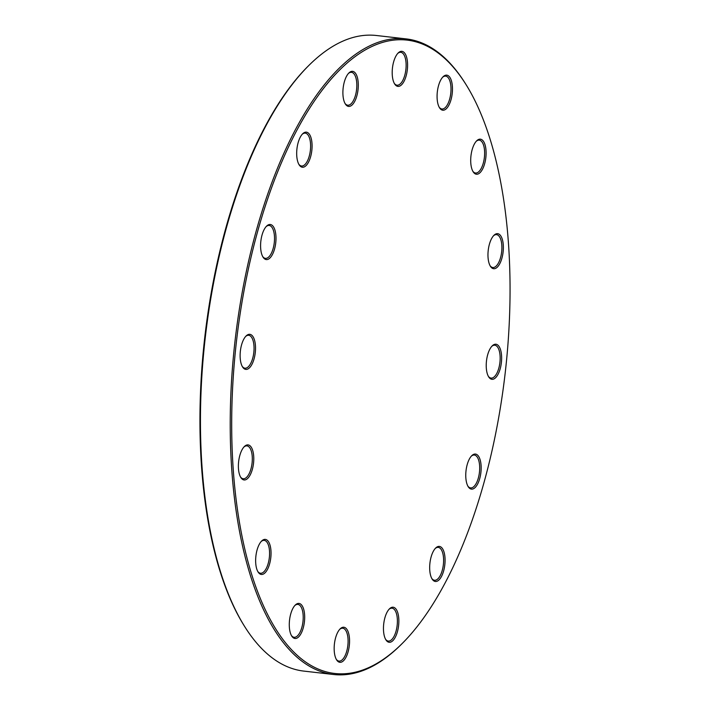 <?xml version="1.0" encoding="UTF-8"?>
<svg xmlns="http://www.w3.org/2000/svg" width="710" height="710" viewBox="0 0 710 710"><rect width="100%" height="100%" fill="white"/><g stroke="black" fill="none" stroke-linecap="round" stroke-linejoin="round"><path stroke-width="1.06" d="M406.164 38.899L376.398 35.5A319.864 135.761 96.5 0 0 308.939 65.355A319.864 135.761 96.5 0 0 205.234 337.907A319.864 135.761 96.5 0 0 244.843 626.815A319.864 135.761 96.5 0 0 303.836 671.101L333.602 674.5A319.864 135.761 -83.5 0 1 230.297 413.389A319.864 135.761 -83.5 0 1 406.164 38.899A319.864 135.761 -83.5 0 1 465.156 83.185L465.822 84.25A318.763 135.29 96.5 0 0 317.636 96.347A318.763 135.29 96.5 0 0 231.771 413.309A318.763 135.29 96.5 0 0 401.94 643.766A318.763 135.29 96.5 0 0 505.289 372.155A318.763 135.29 96.5 0 0 465.822 84.25M401.94 643.766L401.061 644.644A319.864 135.761 -83.5 0 1 333.602 674.5M392.195 71.985A17.643 7.49 -83.5 0 1 398.177 52.966A17.643 7.49 -83.5 0 1 407.336 69.704A17.643 7.49 -83.5 0 1 394.636 83.94A17.643 7.49 -83.5 0 1 392.195 71.985M437.076 95.797A17.643 7.49 -83.5 0 1 443.058 76.786A17.643 7.49 -83.5 0 1 452.217 93.516A17.643 7.49 -83.5 0 1 439.517 107.76A17.643 7.49 -83.5 0 1 437.076 95.797M470.703 159.83A17.643 7.49 -83.5 0 1 476.685 140.811A17.643 7.49 -83.5 0 1 485.844 157.549A17.643 7.49 -83.5 0 1 473.153 171.793A17.643 7.49 -83.5 0 1 470.703 159.83M487.965 254.322A17.643 7.49 -83.5 0 1 493.947 235.312A17.643 7.49 -83.5 0 1 503.106 252.05A17.643 7.49 -83.5 0 1 490.415 266.286A17.643 7.49 -83.5 0 1 487.965 254.322M486.226 364.896A17.643 7.49 -83.5 0 1 492.207 345.885A17.643 7.49 -83.5 0 1 501.375 362.624A17.643 7.49 -83.5 0 1 488.675 376.859A17.643 7.49 -83.5 0 1 486.226 364.896M465.76 474.724A17.643 7.49 -83.5 0 1 471.742 455.705A17.643 7.49 -83.5 0 1 480.901 472.443A17.643 7.49 -83.5 0 1 468.201 486.678A17.643 7.49 -83.5 0 1 465.76 474.724M429.674 567.068A17.643 7.49 -83.5 0 1 435.656 548.049A17.643 7.49 -83.5 0 1 444.815 564.787A17.643 7.49 -83.5 0 1 432.115 579.032A17.643 7.49 -83.5 0 1 429.674 567.068M383.462 627.88A17.643 7.49 -83.5 0 1 389.444 608.86A17.643 7.49 -83.5 0 1 398.603 625.599A17.643 7.49 -83.5 0 1 385.903 639.843A17.643 7.49 -83.5 0 1 383.462 627.88M334.161 647.902A17.643 7.49 -83.5 0 1 340.143 628.882A17.643 7.49 -83.5 0 1 349.302 645.621A17.643 7.49 -83.5 0 1 336.602 659.865A17.643 7.49 -83.5 0 1 334.161 647.902M289.281 624.081A17.643 7.49 -83.5 0 1 295.253 605.071A17.643 7.49 -83.5 0 1 304.421 621.8A17.643 7.49 -83.5 0 1 291.721 636.045A17.643 7.49 -83.5 0 1 289.281 624.081M255.644 560.048A17.643 7.49 -83.5 0 1 261.626 541.038A17.643 7.49 -83.5 0 1 270.785 557.776A17.643 7.49 -83.5 0 1 258.094 572.011A17.643 7.49 -83.5 0 1 255.644 560.048M238.383 465.556A17.643 7.49 -83.5 0 1 244.364 446.537A17.643 7.49 -83.5 0 1 253.523 463.275A17.643 7.49 -83.5 0 1 240.832 477.519A17.643 7.49 -83.5 0 1 238.383 465.556M240.122 354.982A17.643 7.49 -83.5 0 1 246.104 335.963A17.643 7.49 -83.5 0 1 255.263 352.701A17.643 7.49 -83.5 0 1 242.563 366.946A17.643 7.49 -83.5 0 1 240.122 354.982M260.588 245.163A17.643 7.49 -83.5 0 1 266.57 226.144A17.643 7.49 -83.5 0 1 275.737 242.882A17.643 7.49 -83.5 0 1 263.037 257.127A17.643 7.49 -83.5 0 1 260.588 245.163M296.682 152.819A17.643 7.49 -83.5 0 1 302.664 133.799A17.643 7.49 -83.5 0 1 311.823 150.538A17.643 7.49 -83.5 0 1 299.123 164.782A17.643 7.49 -83.5 0 1 296.682 152.819M342.894 91.998A17.643 7.49 -83.5 0 1 348.876 72.988A17.643 7.49 -83.5 0 1 358.035 89.726A17.643 7.49 -83.5 0 1 345.335 103.962A17.643 7.49 -83.5 0 1 342.894 91.998M244.843 626.815L244.178 625.75A318.763 135.29 -83.5 0 1 204.711 337.845A318.763 135.29 -83.5 0 1 308.06 66.234L308.939 65.355M345.007 103.403A16.543 7.02 96.5 0 0 347.722 105.195A16.543 7.02 96.5 0 0 356.58 89.558A16.543 7.02 96.5 0 0 351.477 72.322A16.543 7.02 96.5 0 0 348.424 73.467M298.795 164.214A16.543 7.02 96.5 0 0 301.51 166.016A16.543 7.02 96.5 0 0 310.368 150.369A16.543 7.02 96.5 0 0 305.264 133.134A16.543 7.02 96.5 0 0 302.211 134.279M394.307 83.381A16.543 7.02 96.5 0 0 397.023 85.182A16.543 7.02 96.5 0 0 405.88 69.536A16.543 7.02 96.5 0 0 400.777 52.3A16.543 7.02 96.5 0 0 397.724 53.445M439.188 107.201A16.543 7.02 96.5 0 0 441.904 108.994A16.543 7.02 96.5 0 0 450.761 93.356A16.543 7.02 96.5 0 0 445.658 76.121A16.543 7.02 96.5 0 0 442.605 77.257M472.824 171.225A16.543 7.02 96.5 0 0 475.54 173.027A16.543 7.02 96.5 0 0 484.389 157.38A16.543 7.02 96.5 0 0 479.294 140.154A16.543 7.02 96.5 0 0 476.241 141.29M490.086 265.726A16.543 7.02 96.5 0 0 492.802 267.519A16.543 7.02 96.5 0 0 501.65 251.881A16.543 7.02 96.5 0 0 496.556 234.646A16.543 7.02 96.5 0 0 493.503 235.782M488.347 376.3A16.543 7.02 96.5 0 0 491.063 378.093A16.543 7.02 96.5 0 0 499.911 362.455A16.543 7.02 96.5 0 0 494.817 345.22A16.543 7.02 96.5 0 0 491.764 346.365M467.872 486.119A16.543 7.02 96.5 0 0 470.588 487.912A16.543 7.02 96.5 0 0 479.445 472.274A16.543 7.02 96.5 0 0 474.342 455.039A16.543 7.02 96.5 0 0 471.298 456.184M431.786 578.464A16.543 7.02 96.5 0 0 434.502 580.265A16.543 7.02 96.5 0 0 443.359 564.619A16.543 7.02 96.5 0 0 438.256 547.383A16.543 7.02 96.5 0 0 435.203 548.528M385.574 639.275A16.543 7.02 96.5 0 0 388.29 641.077A16.543 7.02 96.5 0 0 397.147 625.43A16.543 7.02 96.5 0 0 392.044 608.195A16.543 7.02 96.5 0 0 388.991 609.34M336.274 659.297A16.543 7.02 96.5 0 0 338.989 661.099A16.543 7.02 96.5 0 0 347.847 645.452A16.543 7.02 96.5 0 0 342.744 628.217A16.543 7.02 96.5 0 0 339.691 629.362M291.393 635.477A16.543 7.02 96.5 0 0 294.109 637.278A16.543 7.02 96.5 0 0 302.966 621.64A16.543 7.02 96.5 0 0 297.863 604.405A16.543 7.02 96.5 0 0 294.81 605.541M257.765 571.452A16.543 7.02 96.5 0 0 260.481 573.245A16.543 7.02 96.5 0 0 269.33 557.607A16.543 7.02 96.5 0 0 264.226 540.372A16.543 7.02 96.5 0 0 261.182 541.508M240.504 476.951A16.543 7.02 96.5 0 0 243.219 478.753A16.543 7.02 96.5 0 0 252.068 463.115A16.543 7.02 96.5 0 0 246.965 445.88A16.543 7.02 96.5 0 0 243.92 447.016M242.234 366.378A16.543 7.02 96.5 0 0 244.95 368.179A16.543 7.02 96.5 0 0 253.807 352.533A16.543 7.02 96.5 0 0 248.704 335.298A16.543 7.02 96.5 0 0 245.651 336.442M262.709 256.558A16.543 7.02 96.5 0 0 265.425 258.36A16.543 7.02 96.5 0 0 274.273 242.714A16.543 7.02 96.5 0 0 269.179 225.478A16.543 7.02 96.5 0 0 266.126 226.623"/></g></svg>
